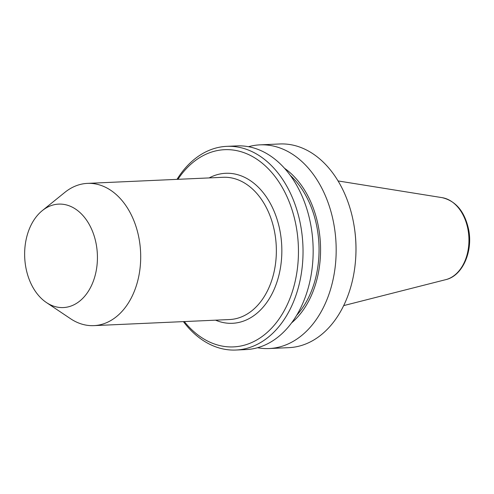 <?xml version="1.0" encoding="UTF-8"?>
<svg xmlns="http://www.w3.org/2000/svg" width="494" height="494" viewBox="0 0 494 494"><rect width="100%" height="100%" fill="white"/><g stroke="black" fill="none" stroke-linecap="round" stroke-linejoin="round"><path stroke-width="0.74" d="M248.507 146.706A101.943 71.581 87.4 0 1 259.955 144.859L279.752 143.97A101.943 71.581 87.4 0 1 353.482 222.362A101.943 71.581 87.4 0 1 354.081 225.746A101.943 71.581 87.4 0 1 355.594 259.548A101.943 71.581 87.4 0 1 288.891 347.653L269.094 348.542A101.943 71.581 87.4 0 1 257.528 347.727M259.955 144.859A101.943 71.581 87.4 0 1 333.685 223.251A101.943 71.581 87.4 0 1 269.094 348.542M284.581 168.337A87.926 61.738 87.4 0 1 318.42 226.734A87.926 61.738 87.4 0 1 291.522 322.953M290.274 175.364A85.758 60.219 87.4 0 1 316.95 227.234A85.758 60.219 87.4 0 1 296.561 315.444M177.006 179.359A101.943 71.581 87.4 0 1 226.808 146.348L236.935 145.897A101.943 71.581 87.4 0 1 310.664 224.282A101.943 71.581 87.4 0 1 246.074 349.573L235.947 350.03A101.943 71.581 87.4 0 1 183.391 321.613M226.808 146.348A101.943 71.581 87.4 0 1 300.537 224.739A101.943 71.581 87.4 0 1 235.947 350.03M177.926 179.316A98.707 69.308 87.4 0 1 245.475 153.239A98.707 69.308 87.4 0 1 296.042 225.585A98.707 69.308 87.4 0 1 266.34 333.178A98.707 69.308 87.4 0 1 184.311 321.569M42.268 210.648L64.85 192.376A71.198 49.993 87.4 0 1 87.457 183.379A71.198 49.993 87.4 0 1 138.956 238.127A71.198 49.993 87.4 0 1 93.841 325.632A71.198 49.993 87.4 0 1 70.519 318.698L46.393 302.519A51.777 36.358 87.4 0 1 25.904 267.742A51.777 36.358 87.4 0 1 42.268 210.648A51.777 36.358 87.4 0 1 96.163 243.925A51.777 36.358 87.4 0 1 84.777 296.128A51.777 36.358 87.4 0 1 46.393 302.519M354.081 225.746L354.167 226.283A98.707 69.308 87.4 0 1 355.637 259.01L355.594 259.548M338.069 180.94L442.149 197.656A41.465 29.115 87.4 0 1 467.935 229.296A41.465 29.115 87.4 0 1 445.829 279.635L343.67 305.607M87.457 183.379L223.121 177.29A71.198 49.993 87.4 0 1 274.615 232.038A71.198 49.993 87.4 0 1 229.506 319.544L93.841 325.632M209.166 177.914A75.082 52.716 87.4 0 1 280.012 231.019A75.082 52.716 87.4 0 1 266.488 302.902A75.082 52.716 87.4 0 1 215.551 320.168M442.149 197.656C455.857 200.959 464.681 211.556 468.615 229.444C473.147 251.341 462.637 275.843 445.829 279.635"/></g></svg>
